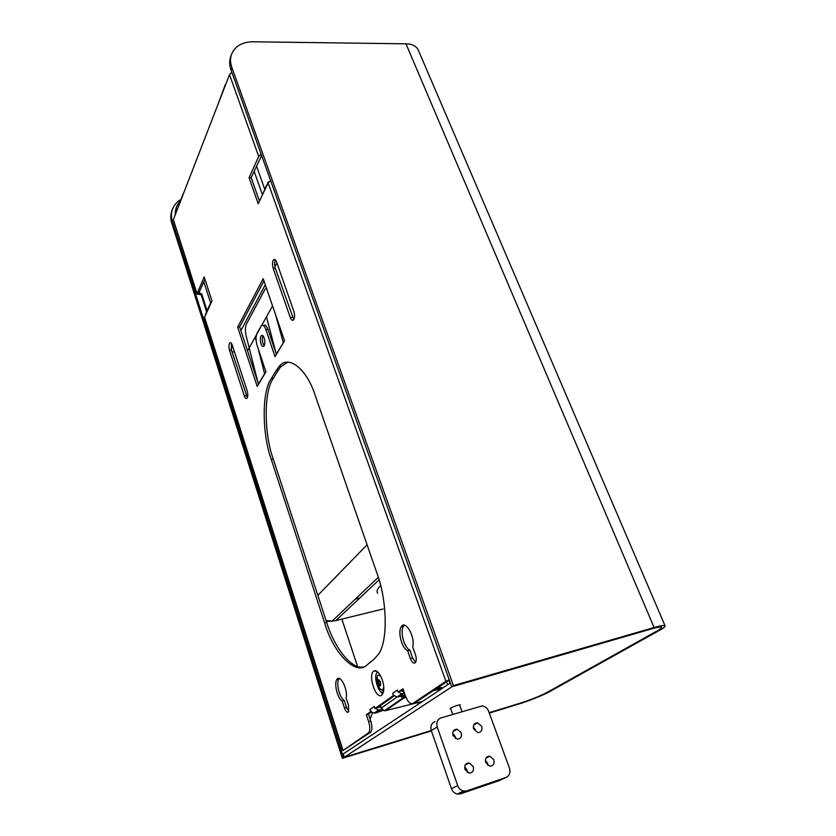 <?xml version="1.0" encoding="UTF-8"?>
<svg xmlns="http://www.w3.org/2000/svg" width="836" height="836" viewBox="0 0 836 836"><rect width="100%" height="100%" fill="white"/><g stroke="black" fill="none" stroke-linecap="round" stroke-linejoin="round"><path stroke-width="1.25" d="M373.64 671.214C367.735 675.174 375.97 699.857 381.697 695.197L383.515 691.633C385.291 683.221 378.907 669.249 374.382 670.817L373.64 671.214M415.628 662.342L412.639 657.974L409.901 650.136C404.248 648.005 399.692 631.514 403.527 626.195L404.415 625.203M407.654 650.732C402.011 648.6 397.455 632.089 401.28 626.77C405.251 619.34 415.461 636.708 412.691 646.865L415.461 654.776C416.474 657.901 416.516 660.43 415.607 662.373C413.956 664.077 412.221 662.812 410.392 658.59L407.654 650.732L409.901 650.136M264.197 338.068C265.148 341.663 265.064 344.359 263.946 346.156C262.87 346.992 261.877 346.188 260.968 343.742C260.017 340.147 260.101 337.451 261.229 335.664C262.295 334.839 263.288 335.644 264.197 338.068M264.218 345.77L262.995 343.502C262.117 340.398 262.117 337.838 262.985 335.821M339.28 678.466L338.925 678.916C335.8 683.054 339.646 698.164 344.244 700.432L342.196 701.017C337.608 698.739 333.763 683.608 336.877 679.469C340.033 673.659 348.163 689.449 346.146 697.987L348.455 705.093L348.622 711.812C347.337 713.056 345.958 711.812 344.484 708.071L342.196 701.017M394.289 695.824L377.13 707.925L374.998 708.541L393.39 695.531L392.648 693.357L393.39 695.531M392.648 693.357L397.393 689.982L398.135 692.177L402.973 688.76L405.502 696.148C407.801 701.937 410.257 704.351 412.89 703.389L445.891 681.288L449.298 680.013L415.126 702.742L412.89 703.389M261.166 154.211L258.7 156.457L249.086 177.713L258.219 203.765L268.137 182.917L270.645 180.691M225.448 84.3L217.046 106.809L229.513 74.613L231.854 72.293M217.046 106.809L173.376 219.628L196.763 293.77M206.502 311.452L201.142 294.753L196.857 294.084L204.193 276.967L211.957 300.95L204.402 317.69L342.697 750.477M368.634 721.635L370.735 721.019C372.156 725.658 372.26 729.295 371.048 731.918L342.896 750.592L368.948 732.555C370.149 729.922 370.045 726.285 368.634 721.635L366.335 714.675L370.63 711.635L369.93 709.534L374.288 706.43L374.998 708.541M232.303 345.226L247.184 390.893C248.052 394.216 247.999 396.672 247.038 398.26C246.066 399.023 245.147 398.208 244.279 395.825L229.545 350.399C228.688 347.024 228.75 344.526 229.743 342.938C230.663 342.258 231.52 343.021 232.303 345.226M264.855 373.702L265.952 371.863L257.049 345.226C255.691 340.409 255.68 336.427 257.007 333.261L261.219 325.852C262.901 324.556 264.458 325.81 265.879 329.593L275.044 356.659L284.533 340.795L263.194 278.66L237.675 327.148L239.65 326.928L263.967 280.927M264.678 373.985L257.227 386.451L237.675 327.148M273.173 268.356L290.291 317.544C291.273 320.063 292.36 320.857 293.551 319.906C294.784 317.962 294.899 315.141 293.885 311.431L276.57 261.961C275.681 259.651 274.689 258.909 273.581 259.745C272.296 261.689 272.16 264.563 273.173 268.356L275.284 268.178L293.75 319.645M278.848 366.879C287.929 353.941 306.843 368.634 315.235 395.532L376.858 572.953C387.11 599.631 388.301 641.86 378.196 654.588L374.089 659.238L367.077 664.85C355.917 676.627 333.136 652.655 324.629 622.872L271.24 459.309C261.971 434.062 261.741 391.217 271.23 378.708L276.486 370.118L278.545 369.846L280.906 366.617L278.848 366.879L276.486 370.118M383.17 710.37L375.719 712.972L374.152 713.108L370.63 711.635M371.079 711.499L369.93 709.534M370.735 721.019L368.436 714.059L371.487 711.906M368.436 714.059L366.335 714.675M198.686 293.279L204.945 279.318M261.626 155.506L251.176 177.619L259.453 201.162M403.224 689.512L398.135 692.177M263.34 325.549C265.022 324.389 266.548 325.664 267.938 329.363L276.11 353.461M257.791 381.874L239.65 326.928M344.244 700.432L346.532 707.486L348.831 711.405M247.351 397.758L231.488 350.169L231.332 343.262M275.431 259.902C274.386 262.034 274.333 264.793 275.284 268.178M287.793 362.197L280.906 366.617M363.566 666.877C351.465 670.148 333.961 646.803 326.677 622.371L273.236 458.974C263.957 433.759 263.737 390.945 273.278 378.436L278.545 369.846M201.142 294.753L201.622 293.708L200.128 293.844L199.386 291.534M341.851 619.11L357.536 666.386M174.923 215.615L176.281 207.527M372.522 712.606L370.129 719.159M180.273 201.11C176.689 204.956 175.058 209.418 175.361 214.497M207.035 310.553L201.622 293.708M198.738 293.436L200.128 293.844M205.416 314.702L209.293 305.798M210.63 302.956L209.408 306.3M176.323 212.02L183 194.046M184.275 191.465L183.105 194.485M375.448 708.416L378.541 710.025L381.958 709.356M377.841 707.423L380.923 707.089M258.449 384.403L246.056 335.581C245.073 330.878 245.23 326.97 246.526 323.856L264.97 289.413L266.412 288.044M258.376 384.142L264.604 373.713L258.052 348.204M256.098 340.607L255.189 337.065M276.382 354.433L266.475 316.792M275.608 314.796L283.331 342.823M249.086 177.713L251.176 177.619M448.326 680.055L449.047 679.323M266.788 185.749L268.084 182.154L268.941 181.851M266.642 185.205L261.469 196.92M225.574 84.77L226.807 81.614M401.081 691.027L403.056 691.038L403.892 693.472L401.823 693.734L398.605 692.041M393.86 695.395L397.048 697.078L405.136 695.082M403.892 693.472L404.53 693.295M403.694 690.86L403.056 691.038M283.153 343.105L276.298 354.161M180.9 199.47L177.984 201.424C171.85 207.129 170.011 213.828 172.446 221.498L343.512 757.562L431.282 730.559L451.45 788.651L457.689 785.6C458.713 788.442 460.678 790.271 463.572 791.086L466.645 790.898L506.01 777.459C509.5 775.735 510.639 772.631 509.437 768.138L488.611 711.227C487.43 708.238 485.298 706.451 482.236 705.866L441 717.905C437.374 719.503 436.11 722.544 437.207 726.996L457.689 785.6M489.164 712.763L519.971 703.285C530.829 699.795 539.795 696.2 546.869 692.521L657.357 630.793C660.691 628.954 662.091 627.711 661.558 627.084C660.356 626.645 657.19 627.167 652.049 628.672L451.701 686.743L231.049 70.036L231.948 67.706L453.415 685.614L654.107 627.512C660.001 625.788 663.638 625.182 665.017 625.694C665.623 626.425 664.003 627.846 660.137 629.978L549.419 691.748C544.455 694.706 527.809 701.362 518.529 704.1L489.29 713.098M172.446 221.498L171.798 223.181L342.352 758.315L431.407 730.915M342.352 758.315L343.512 757.562M171.798 223.181C170.293 218.677 170.45 214.162 172.268 209.658M231.258 55.051C229.21 59.899 229.137 64.894 231.049 70.036M453.415 685.614L451.701 686.743M418.752 51.174L417.906 49.188C415.429 45.646 411.448 43.859 405.972 43.817L253.58 41.8C247.613 41.643 242.304 43.117 237.643 46.21C230.788 51.978 228.897 59.147 231.948 67.706M459.758 705.354L460.218 704.832C457.731 705.072 454.502 706.169 450.52 708.134L450.04 708.677L450.688 708.688M450.364 682.991L343.209 753.936L344.275 757.27L431.261 730.518M452.151 686.607L344.275 757.27M489.154 712.711L520.159 703.18C531.017 699.68 539.993 696.095 547.068 692.417L657.086 630.94C660.419 629.1 661.819 627.867 661.286 627.24L661.161 626.948M452.171 686.69L651.777 628.829C656.918 627.324 660.085 626.801 661.286 627.24M405.993 697.433L404.018 697.924L385.5 710.694L422.483 701.446M401.531 696.116L402.91 696.754L405.533 696.242M436.099 688.718L441.701 687.349L442.066 688.488M433.038 690.766L441.92 688.582M385.5 710.694L384.435 710.767L381.258 708.071L380.422 705.605M404.018 697.924L400.319 696.472M475.517 729.933L473.28 727.09M481.776 726.411L477.596 722.816C474.211 723.004 472.894 725.052 473.625 728.961L477.774 732.566C481.191 732.399 482.529 730.34 481.776 726.411M455.463 738.491L455.15 736.328L452.631 733.287M461.273 732.827L457.104 729.201C453.635 729.368 452.255 731.437 452.955 735.429L457.093 739.066C460.605 738.919 462.005 736.84 461.273 732.827M467.303 772.391L466.99 769.831L464.638 766.852M473.301 766.633L469.268 762.996C465.662 763.08 464.22 765.212 464.952 769.392L468.944 773.039C472.591 772.976 474.043 770.834 473.301 766.633M487.785 765.316L487.44 763.049L485.35 760.269M493.888 759.819L489.833 756.214C486.333 756.319 484.953 758.43 485.706 762.526L489.718 766.142C493.261 766.048 494.651 763.937 493.888 759.819M466.645 790.898L460.333 793.897L499.426 780.531L506.01 777.459M460.333 793.897L457.271 794.085C454.408 793.28 452.464 791.473 451.45 788.651M437.207 726.996L431.282 730.57C430.206 726.15 431.46 723.15 435.065 721.552M417.916 702.585L418.439 704.121M446.529 681.748L447.615 684.809M448.89 680.253L449.967 683.252M359.72 598.001L355.29 599.057M272.567 305.955L261.584 325.528M261.062 326.479L247.571 350.911M317.837 595.347L367.077 544.8M380.652 585.628C377.276 588.795 376.284 591.324 377.684 593.215M232.063 351.946L234.404 351.663M203.806 281.826L210.787 303.416M276.925 262.964L274.898 266.778M265.294 284.794L240.872 330.638M232.607 346.156L231.144 348.894M262.086 193.837L254.092 171.213M264.74 189.197L256.495 165.936M379.962 682.124L380.025 684.705L378.363 683.367L378.3 680.786L379.962 682.124M383.745 687.182L383.128 688.979C382.345 690.202 381.216 690.066 379.722 688.54L379.345 688.07M379.722 688.54L376.973 682.249L377.391 675.916C378.206 674.642 379.398 674.861 380.944 676.554M383.776 689.167L382.689 689.481M378.917 675.112L380.004 674.819M377.851 672.071L377.412 672.332C373.044 675.206 378.018 693.608 383.254 692.689M383.546 691.476L379.554 688.341M375.772 676.606C376.179 684.485 378.499 690.264 382.752 693.943M445.891 681.288L268.137 182.917M258.7 156.457L229.513 74.613M196.868 293.133L173.376 219.628M342.969 750.216L204.423 316.771M229.545 350.399L231.488 350.169M244.279 395.825L246.233 395.553M346.532 707.486L344.484 708.071M370.369 732.649L368.268 733.276M375.719 712.972L380.119 709.889M271.23 378.708L273.278 378.436M271.24 459.309L273.236 458.974M324.629 622.872L326.677 622.371M290.291 317.544L292.422 317.314M412.639 657.974L410.392 658.59M403.454 693.598L398.667 696.942M265.879 329.593L267.938 329.363M405.972 43.817L654.107 627.512M396.964 697.067L381.258 708.071M379.063 579.829L335.832 620.594L383.128 608.995M331.234 621.284L335.832 620.594L332.07 621.138L326.071 620.542M377.976 683.67C377.381 679.01 378.185 678.393 380.359 681.821C380.944 686.492 380.15 687.108 377.976 683.67M374.382 670.817L377.611 671.851M403.527 626.195L401.28 626.77M261.229 335.664L262.619 335.508M338.925 678.916L336.877 679.469M230.861 342.802L229.743 342.938M374.152 713.108L378.541 710.025M371.048 731.918L368.948 732.555M275.117 259.62L273.581 259.745M397.048 697.078L401.823 693.734M417.906 49.188L665.017 625.694M402.921 697.987L384.435 710.767M452.704 714.352L450.5 708.155M459.57 704.821L461.974 711.54M473.698 725.042L477.596 722.816M453.018 731.573L457.104 729.201M465.14 765.128L469.268 762.996M485.894 758.221L489.833 756.214M457.271 794.085L463.572 791.086M378.3 577.321L332.07 621.138L326.385 621.503M378.3 680.786L378.948 680.608M383.787 688.791L383.128 688.979"/></g></svg>
